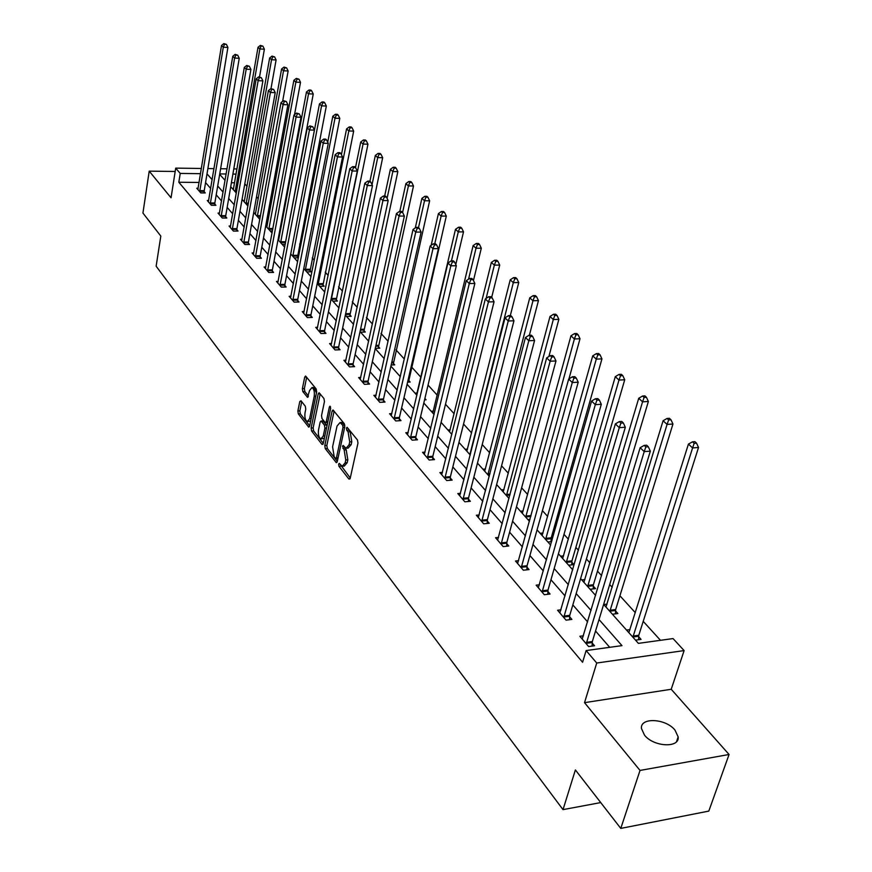 <?xml version="1.0" encoding="UTF-8"?>
<svg xmlns="http://www.w3.org/2000/svg" width="872" height="872" viewBox="0 0 872 872"><rect width="100%" height="100%" fill="white"/><g stroke="black" fill="none" stroke-linecap="round" stroke-linejoin="round"><path stroke-width="1.31" d="M338.619 464.122L338.979 466.302L348.844 479.011L350.206 478.292L357.978 443.129L357.455 439.968L347.1 427.313L346.435 428.076L346.794 430.267L348.081 431.858L349.727 441.864L349.083 444.796L346.053 448.263L343.165 445.439L342.511 446.192L344.146 449.985L345.77 459.969L345.138 462.868L342.173 466.258L339.263 463.392L338.619 464.122M340.636 464.994L350.272 478.02M348.451 428.828L350.152 431.727L348.081 431.858M344.516 446.998L346.206 449.843L344.146 449.985M644.506 735.151C653.64 747.01 679.779 748.296 678.165 736.884L674.95 730.038C665.641 718.375 640.004 717.122 641.454 728.491L644.506 735.151M301.003 400.76L299.783 401.556L297.875 410.985L298.344 413.928L308.753 427.149L309.625 426.092L316.667 391.942L316.176 388.945L305.592 376.039L304.71 377.14L302.377 388.683L302.846 391.637L307.533 397.327L309.582 390.503L311.969 387.582C313.985 388.945 314.738 391.844 314.225 396.302L309.604 418.756L307.271 421.601C305.265 420.228 304.513 417.317 305.015 412.892L305.767 409.186L305.298 406.21L301.003 400.76M199.11 182.444L178.825 182.248L180.221 173.43L175.708 168.122L201.399 168.47M620.777 828.4L640.026 770.434L729.068 754.487L708.805 811.102L620.777 828.4L575.389 769.943L563.018 809.63L156.132 266.211L160.819 236.083L142.932 213.051L149.21 171.141L171.054 197.802L175.708 168.122M729.068 754.487L671.222 689.272L584.523 702.658L640.026 770.434M584.523 702.658L596.731 663.025L586.126 650.567L621.965 645.629L599.031 619.556M178.825 182.248L582.583 662.262L586.126 650.567M324.787 445.603L325.278 448.644L336.341 462.683L337.257 461.637L344.789 426.79L344.277 423.683L333.028 409.971L332.101 411.061L324.787 445.603L326.826 445.461L327.316 448.513L337.311 461.375M321.942 444.349L311.609 431.03L311.13 428.043L318.204 393.85L319.108 392.749L323.959 398.558L324.449 401.589L321.528 415.595L322.008 418.625L325.376 422.68L326.292 421.59L329.376 406.952L330.019 406.189L330.641 408.521L323.24 443.597L321.942 444.349L322.989 444.284M175.185 171.468L149.21 171.141M563.018 809.63L600.732 802.578M609.713 647.318L595.532 631.012M587.63 621.91L572.828 604.896M565.056 595.958L550.973 579.76M543.332 570.975L529.914 555.54M522.404 546.908L509.608 532.192M502.228 523.712L490.02 509.673M482.761 501.324L471.109 487.928M463.969 479.72L452.841 466.934M445.821 458.846L435.193 446.638M428.283 438.681L418.124 427.008M411.312 419.181L401.611 408.009M394.907 400.303L385.62 389.631M379.015 382.034L370.131 371.821M363.624 364.343L355.122 354.566M348.713 347.187L340.571 337.835M334.259 330.564L326.455 321.605M320.231 314.443L312.765 305.854M306.617 298.791L299.467 290.561M293.406 283.596L286.55 275.705M280.577 268.838L273.993 261.273M268.107 254.504L261.796 247.245M255.976 240.563L249.926 233.609M244.193 227.003L238.383 220.333M232.726 213.814L227.156 207.416M221.564 200.985L216.212 194.838M210.697 188.483L205.563 182.586M583.433 635.808L579.847 636.277L588.633 646.566L594.551 645.749L592.153 642.969M561.001 609.822L557.59 610.247L566.048 620.145L571.89 619.403L569.59 616.722M539.408 584.807L536.149 585.177L544.302 594.715L550.079 594.028L547.856 591.445M518.6 560.685L515.494 561.023L523.353 570.212L529.053 569.579L526.917 567.094M498.544 537.435L495.579 537.73L503.155 546.581L508.79 546.014L506.73 543.616M479.197 514.981L476.363 515.243L483.677 523.8L489.247 523.265L487.252 520.955M460.525 493.312L457.8 493.541L464.863 501.803L470.368 501.324L468.449 499.089M442.475 472.373L439.88 472.57L446.704 480.548L452.143 480.112L450.29 477.954M425.046 452.121L422.549 452.306L429.144 460.024L434.529 459.62L432.73 457.538M408.183 432.545L405.785 432.697L412.162 440.164L417.481 439.804L415.748 437.788M391.866 413.59L389.566 413.72L395.735 420.947L401 420.631L399.322 418.669M376.072 395.234L373.859 395.354L379.832 402.352L385.043 402.057L383.408 400.172M360.768 377.456L358.643 377.554L364.431 384.334L369.575 384.072L368.006 382.241M345.944 360.212L343.895 360.3L349.509 366.872L354.599 366.654L353.062 364.867M331.567 343.503L329.583 343.579L335.033 349.945L340.069 349.748L338.587 348.026M317.626 327.283L315.719 327.349L321.005 333.529L325.975 333.366L324.537 331.687M304.088 311.544L302.246 311.598L307.38 317.593L312.296 317.452L310.901 315.828M290.954 296.262L289.166 296.306L294.158 302.126L299.02 302.006L297.668 300.437M278.19 281.405L276.468 281.438L281.307 287.106L286.125 287.008L284.806 285.471M265.786 266.974L264.118 267.006L268.827 272.511L273.59 272.435L272.315 270.941M253.73 252.945L252.117 252.967L256.695 258.319L261.415 258.265L260.161 256.815M242.013 239.299L240.443 239.31L244.89 244.52L249.566 244.476L248.346 243.07M230.6 226.022L229.085 226.022L233.413 231.091L238.034 231.069L236.857 229.696M219.493 213.095L218.033 213.095L222.251 218.022L226.818 218.022L225.674 216.692M208.691 200.506L207.264 200.495L211.373 205.302L215.896 205.312L214.774 204.015M198.162 188.243L196.778 188.232L200.778 192.919L205.258 192.941L204.168 191.677M660.486 640.31L643.22 621.355M635.339 612.7L619.927 595.783M612.188 587.281L609.692 584.545M601.582 575.629L597.494 571.138M589.886 562.789L586.409 558.974M578.43 550.221L575.869 547.398M568.391 539.19L563.999 534.362M556.173 525.772L555.006 524.497M547.649 516.42L542.417 510.665M527.647 494.446L521.62 487.84M508.322 473.234L501.564 465.822M489.639 452.721L482.216 444.578M471.589 432.904L463.544 424.065M454.127 413.72L445.494 404.248M437.21 395.158L428.054 385.097M420.838 377.184L411.464 366.872M404.336 359.046L395.986 349.89M388.105 341.235L380.977 333.409M372.409 323.992L366.414 317.419M357.193 307.282L352.277 301.897M342.445 291.095L338.554 286.823M328.145 275.399L325.212 272.173M314.269 260.161L312.241 257.938M300.807 245.381L299.641 244.095M281.656 224.344L281.035 223.668M269.797 211.329L268.62 210.032M258.254 198.653L256.542 196.767M247.005 186.303L244.792 183.872M234.579 182.793L231.396 182.76M635.535 640.146L641.062 639.394L638.62 636.669M630.009 629.606L626.532 630.064M612.406 614.237L617.867 613.539L615.512 610.912M607.032 604.122L603.729 604.525M590.115 589.276L595.522 588.633L593.254 586.104M584.905 579.553L581.766 579.924M568.642 565.22L573.983 564.631L571.792 562.189M563.574 555.878L560.576 556.194M552.063 540.204L551.082 539.114M551.66 541.632L547.921 542.013M542.994 533.021L540.15 533.304M529.98 519.418L527.92 519.614M523.135 510.959L520.41 511.21M503.951 489.639L501.356 489.857M485.421 469.027L482.935 469.223M467.501 449.102L465.125 449.276M450.159 429.809L447.881 429.961M433.373 411.137L431.193 411.268M424.555 399.867L426.07 399.79L424.882 398.471M417.121 393.043L415.028 393.163M407.573 382.187L410.156 382.056L408.532 380.247M400.564 375.549L399.354 375.614M391.157 365.019L394.733 364.867L393.163 363.112M375.287 348.364L379.778 348.19L378.241 346.489M360.572 332.178L365.259 332.014L363.777 330.357M346.533 316.449L351.165 316.307L349.727 314.705M332.886 301.167L337.475 301.047L336.08 299.499M319.643 286.321L324.177 286.234L322.814 284.719M306.759 271.89L311.25 271.824L309.92 270.353M298.453 257.556L297.385 256.379M298.398 257.818L294.235 257.861M285.242 244.193L282.048 244.215M278.898 239.059L278.157 239.059M272.467 230.927L270.189 230.938M267.115 225.924L265.709 225.924L272.075 233.053M260.074 218.011L258.646 218.011M255.649 213.128L254.286 213.128M248.019 205.421L247.408 205.421M244.476 200.669L243.157 200.658M233.587 188.526L232.323 188.516M603.642 604.416L638.402 643.362L673.053 638.577L684.117 650.588L596.731 663.025M671.222 689.272L684.117 650.588M207.885 168.558L214.011 168.645M220.616 168.732L227.036 168.819M233.783 168.906L236.977 168.95M200.549 173.681L180.221 173.43M591.063 610.498L576.174 593.57M568.359 584.676L554.178 568.566M546.493 559.824L532.999 544.477M525.445 535.888L512.572 521.249M505.15 512.812L492.865 498.849M485.562 490.555L473.856 477.235M466.673 469.06L455.489 456.35M448.415 448.317L437.733 436.163M430.779 428.261L420.577 416.653M413.731 408.87L403.976 397.774M397.229 390.111L387.898 379.505M381.26 371.952L372.333 361.804M365.793 354.37L357.248 344.658M350.806 337.333L342.631 328.036M336.276 320.809L328.45 311.904M322.182 304.786L314.683 296.262M308.514 289.242L301.32 281.067M295.237 274.146L288.349 266.309M282.343 259.485L275.737 251.975M269.819 245.25L263.486 238.045M257.643 231.407L251.561 224.496M245.795 217.946L239.974 211.318M234.285 204.844L228.693 198.489M223.069 192.102L217.706 185.998M212.158 179.697L207.013 173.844M219.668 174.356L225.063 180.395M230.72 186.728L236.334 193.028M242.056 199.437L247.921 205.999M253.719 212.495L259.834 219.33M278.037 239.724L284.675 247.168M290.714 253.926L297.646 261.698M303.772 268.554L311.01 276.653M317.212 283.607L324.766 292.065M331.066 299.118L338.946 307.947M345.334 315.108L353.574 324.33M360.06 331.589L368.66 341.225M375.233 348.593L384.225 358.665M390.907 366.153L400.303 376.671M407.093 384.28L416.914 395.278M423.814 403.006L434.093 414.516M441.09 422.364L451.849 434.409M458.966 442.387L470.237 454.999M477.475 463.108L489.279 476.33M496.626 484.57L508.997 498.424M516.486 506.806L529.457 521.336M537.065 529.86L550.679 545.098M558.429 553.775L572.719 569.787M580.599 578.616L595.609 595.423M236.083 174.106L232.889 174.073M226.153 173.986L219.744 173.91M343.187 466.182L344.233 466.106L347.198 462.716L345.138 462.868M346.206 449.843L347.83 459.817L347.198 462.716M347.078 448.186L348.124 448.121L351.154 444.666L349.083 444.796M350.152 431.727L351.798 441.733L351.154 444.666M334.107 411.104L326.826 445.461M335.502 458.4L336.428 457.876L343.023 427.324L342.663 425.155L340.047 422.538L337.039 426.037L332.592 446.856L334.183 456.699L335.502 458.4M336.014 458.607L337.944 458.487M344.832 425.165L342.663 425.155M341.126 422.473L342.107 422.419L344.734 425.024M323.294 443.336L313.615 430.91L311.609 431.03M320.188 393.904L313.146 427.912L313.615 430.91M325.67 422.658L327.676 422.549M318.509 430.016C317.997 434.529 318.771 437.482 320.852 438.899L323.24 436.065L324.918 428.108L324.428 425.067L321.07 421.013L320.166 422.092L318.509 430.016M321.626 438.856L324.395 438.093M326.935 426.07L326.455 424.937L324.428 425.067M322.803 420.904L326.455 424.937M308.001 421.558L310.694 420.882M316.438 393.01L313.985 387.473L313.266 387.517M306.682 377.195L304.372 388.574L304.84 391.528L308.448 396.052M301.723 401.676L299.859 410.876L300.328 413.819L309.68 425.841M638.5 639.743L638.794 635.263L698.527 447.478L692.586 447.925L688.433 444.099L628.854 632.658M632.898 637.192L692.586 447.925L694.167 443.336L696.543 443.161L694.875 441.635L692.499 441.81L694.167 443.336M688.433 444.099L692.499 441.81M696.543 443.161L698.527 447.478M586.42 642.348L592.328 641.552L650.338 451.14L644.212 451.609L586.246 643.776M645.847 446.944L648.299 446.758L646.664 445.211L644.212 445.385L645.847 446.944L644.212 451.609L640.146 447.707L582.202 639.045M592.328 641.552L592.044 646.098M650.338 451.14L648.299 446.758M644.212 445.385L640.146 447.707M615.403 613.855L615.676 609.528L672.955 424.021L667.08 424.413L663.091 420.74L605.964 607.021M609.855 611.381L667.08 424.413L668.65 419.933L670.993 419.781L669.391 418.309L667.047 418.462L668.65 419.933M663.091 420.74L667.047 418.462M670.993 419.781L672.955 424.021M593.145 588.916L593.407 584.741L648.376 401.469L642.566 401.818L638.729 398.275L583.902 582.322M587.652 586.518L642.566 401.818L644.114 397.425L646.435 397.294L644.899 395.877L642.577 396.019L644.114 397.425M638.729 398.275L642.577 396.019M646.435 397.294L648.376 401.469M563.912 616.057L569.754 615.327L625.333 427.247L619.284 427.662L563.748 617.463M620.897 423.105L623.317 422.942L621.747 421.449L619.327 421.601L620.897 423.105L619.284 427.662L615.37 423.912L559.857 612.907M569.754 615.327L569.481 619.709M625.333 427.247L623.317 422.942M619.327 421.601L615.37 423.912M542.242 590.747L548.008 590.072L601.309 404.292L595.325 404.652L542.09 592.121M596.928 400.194L599.326 400.052L597.811 398.613L595.423 398.755L596.928 400.194L595.325 404.652L591.576 401.044L538.34 587.739M548.008 590.072L547.758 594.301M601.309 404.292L599.326 400.052M595.423 398.755L591.576 401.044M571.694 564.882L571.945 560.849L624.723 379.767L618.978 380.072L615.283 376.66L562.636 558.505M566.255 562.549L618.978 380.072L620.515 375.778L622.815 375.658L621.322 374.306L619.033 374.415L620.515 375.778M615.283 376.66L619.033 374.415M622.815 375.658L624.723 379.767M551.006 541.697L551.235 537.795L601.953 358.872L596.274 359.133L592.72 355.852L542.122 535.528M545.621 539.43L596.274 359.133L597.789 354.937L600.067 354.839L598.628 353.531L596.361 353.629L597.789 354.937M592.72 355.852L596.361 353.629M600.067 354.839L601.953 358.872M568.936 378.906L580.011 338.75L574.397 338.968L570.964 335.796L522.328 513.346M525.696 517.118L574.397 338.968L575.902 334.859L578.147 334.772L576.763 333.507L574.528 333.595L575.902 334.859M570.964 335.796L574.528 333.595M578.147 334.772L580.011 338.75M521.369 566.353L527.07 565.732L578.212 382.209L572.294 382.525L521.227 567.716M573.885 378.165L576.25 378.045L574.801 376.66L572.435 376.78L573.885 378.165L572.294 382.525L568.686 379.058L517.608 563.486M527.07 565.732L526.83 569.819M578.212 382.209L576.25 378.045M572.435 376.78L568.686 379.058M501.247 542.842L506.872 542.275L555.976 360.964L550.134 361.226L501.106 544.183M551.703 356.975L554.036 356.866L552.641 355.536L550.308 355.634L551.703 356.975L550.134 361.226L546.668 357.891L497.618 540.106M506.872 542.275L506.654 546.232M555.976 360.964L554.036 356.866M550.308 355.634L546.668 357.891M481.824 520.159L487.394 519.636L534.569 340.505L528.803 340.734L481.693 521.478M530.35 336.559L532.661 336.472L531.321 335.197L529.01 335.273L530.35 336.559L528.803 340.734L525.456 337.519L478.325 517.543M487.394 519.636L487.186 523.462M534.569 340.505L532.661 336.472M529.01 335.273L525.456 337.519M463.087 498.261L468.58 497.781L513.946 320.798L508.245 320.983L462.956 499.558M509.771 316.896L512.06 316.819L510.763 315.588L508.485 315.653L509.771 316.896L508.245 320.983L505.019 317.877L459.697 495.754M468.58 497.781L468.384 501.498M513.946 320.798L512.06 316.819M508.485 315.653L505.019 317.877M444.971 477.104L450.41 476.679L494.053 301.777L488.418 301.93L444.851 478.39M489.933 297.93L492.19 297.875L490.936 296.687L488.68 296.742L489.933 297.93L488.418 301.93L485.312 298.943L441.712 474.717M450.41 476.679L450.225 480.265M494.053 301.777L492.19 297.875M488.68 296.742L485.312 298.943M427.476 456.666L432.85 456.274L474.858 283.444L469.289 283.553L427.356 457.931M470.793 279.629L473.016 279.585L471.807 278.44L469.583 278.484L470.793 279.629L469.289 283.553L466.291 280.664L424.315 454.377M432.85 456.274L432.675 459.762M474.858 283.444L473.016 279.585M469.583 278.484L466.291 280.664M410.548 436.894L415.868 436.534L456.329 265.731L450.824 265.807L410.44 438.136M452.306 261.971L454.508 261.938L453.342 260.826L451.14 260.859L452.306 261.971L450.824 265.807L447.925 263.028L407.497 434.703M415.868 436.534L415.693 439.924M456.329 265.731L454.508 261.938M451.14 260.859L447.925 263.028M394.177 417.753L399.43 417.437L438.42 248.618L432.981 248.673L394.068 418.985M434.452 244.901L436.621 244.879L435.499 243.811L433.319 243.822L434.452 244.901L432.981 248.673L430.179 245.98L391.223 415.661M399.43 417.437L399.267 420.729M438.42 248.618L436.621 244.879M433.319 243.822L430.179 245.98M378.317 399.234L383.517 398.951L421.111 232.072L415.737 232.105L378.219 400.455M417.187 228.399L419.334 228.399L418.255 227.352L416.097 227.363L417.187 228.399L415.737 232.105L413.023 229.5L375.461 397.229M383.517 398.951L383.364 402.156M421.111 232.072L419.334 228.399M416.097 227.363L413.023 229.5M362.97 381.293L368.104 381.042L404.368 216.071L399.06 216.071L362.861 382.492M400.488 212.441L402.613 212.452L401.567 211.449L399.441 211.438L400.488 212.441L399.06 216.071L396.433 213.553L360.19 379.375M368.104 381.042L367.962 384.16M404.368 216.071L402.613 212.452L408.412 185.932L405.883 183.6L399.801 211.438M399.441 211.438L396.433 213.553M348.081 363.907L353.16 363.689L388.171 200.593L382.917 200.571L347.983 365.096M384.334 197.007L386.438 197.018L385.424 196.047L383.32 196.037L384.334 197.007L382.917 200.571L380.377 198.129L345.399 362.065M353.16 363.689L353.029 366.72M388.171 200.593L386.438 197.018M383.32 196.037L380.377 198.129M333.66 347.056L338.685 346.86L372.486 185.605L367.286 185.551L333.562 348.222M368.693 182.052L370.774 182.074L369.783 181.136L367.712 181.114L368.693 182.052L367.286 185.551L364.834 183.196L331.055 345.29M338.685 346.86L338.554 349.814M372.486 185.605L370.774 182.074M367.712 181.114L364.834 183.196M319.664 330.706L324.624 330.532L357.291 171.076L352.146 171.01L319.566 331.851M353.542 167.577L355.591 167.598L354.642 166.694L352.582 166.661L353.542 167.577L352.146 171.01L349.77 168.721L317.136 329.006M324.624 330.532L324.504 333.409M357.291 171.076L355.591 167.598M352.582 166.661L349.77 168.721M306.072 314.836L310.988 314.694L342.554 157.004L337.475 156.916L305.985 315.969M338.848 153.537L340.887 153.57L339.96 152.687L337.933 152.644L338.848 153.537L337.475 156.916L335.164 154.693L303.63 313.212M310.988 314.694L310.879 317.495M342.554 157.004L340.887 153.57M337.933 152.644L335.164 154.693M292.883 299.423L297.755 299.314L328.275 143.346L323.25 143.248L292.807 300.546M324.613 139.923L326.618 139.967L325.725 139.106L323.719 139.062L324.613 139.923L323.25 143.248L321.005 141.09L290.507 297.864M297.755 299.314L297.635 302.039M328.275 143.346L326.618 139.967M323.719 139.062L321.005 141.09M280.076 284.457L284.893 284.37L314.421 130.113L309.451 129.983L279.999 285.569M310.792 126.713L312.786 126.767L309.92 125.884L310.792 126.713L309.451 129.983L307.271 127.89L277.765 282.964M284.893 284.37L284.784 287.03M314.421 130.113L312.786 126.767M309.92 125.884L307.271 127.89M267.628 269.917L272.391 269.851L300.971 117.251L296.055 117.11L267.551 271.018M297.385 113.905L299.358 113.96L296.545 113.088L297.385 113.905L296.055 117.11L293.94 115.082L265.382 268.478M272.391 269.851L272.293 272.456M300.971 117.251L299.358 113.96M296.545 113.088L293.94 115.082M255.529 255.779L260.238 255.725L287.913 104.771L283.051 104.618L255.452 256.869M284.37 101.457L286.31 101.523L283.542 100.672L284.37 101.457L283.051 104.618L281.002 102.645L253.349 254.406M260.238 255.725L260.139 258.276M287.913 104.771L286.31 101.523M283.542 100.672L281.002 102.645M243.768 242.035L248.422 242.002L275.225 92.65L270.407 92.476L243.691 243.103M271.715 89.369L273.645 89.434L270.92 88.606L271.715 89.369L270.407 92.476L268.423 90.568L241.642 240.705M248.422 242.002L248.335 244.487M275.225 92.65L273.645 89.434M270.92 88.606L268.423 90.568M548.87 356.528L558.854 319.337L553.306 319.523L550.003 316.471L503.199 491.917M506.458 495.569L553.306 319.523L554.799 315.49L557.012 315.424L555.682 314.203L553.469 314.28L554.799 315.49M550.003 316.471L553.469 314.28M557.012 315.424L558.854 319.337M529.38 335.262L538.438 300.611L532.956 300.764L529.762 297.81L484.712 471.218M487.862 474.739L532.956 300.764L534.427 296.818L536.629 296.763L535.343 295.586L533.152 295.641L534.427 296.818M529.762 297.81L533.152 295.641M536.629 296.763L538.438 300.611M510.305 315.599L518.742 282.539L513.314 282.648L510.229 279.803L466.836 451.195M469.877 454.595L513.314 282.648L514.774 278.778L516.943 278.746L515.701 277.612L513.543 277.645L514.774 278.778M510.229 279.803L513.543 277.645M516.943 278.746L518.742 282.539M491.677 297.385L499.711 265.077L494.348 265.153L491.361 262.407L449.538 431.814M486.129 298.409L494.348 265.153L495.787 261.36L497.934 261.338L496.735 260.238L494.588 260.27L495.787 261.36M491.361 262.407L494.588 260.27M497.934 261.338L499.711 265.077M473.463 280.533L481.311 248.204L476.014 248.248L473.125 245.588L432.785 413.055M468.558 279.16L476.014 248.248L477.431 244.531L479.556 244.509L478.401 243.452L476.276 243.473L477.431 244.531M473.125 245.588L476.276 243.473M479.556 244.509L481.311 248.204M455.773 264.587L463.512 231.876L458.28 231.898L455.489 229.325L416.565 394.885M451.467 260.848L458.28 231.898L459.686 228.246L461.779 228.246L460.667 227.221L458.574 227.221L459.686 228.246M455.489 229.325L458.574 227.221M461.779 228.246L463.512 231.876M408.488 382.143L446.3 216.082L441.112 216.082L438.42 213.596L431.16 245.305M434.747 243.811L441.112 216.082L442.518 212.495L444.589 212.495L443.499 211.504L441.428 211.504L442.518 212.495M438.42 213.596L441.428 211.504M444.589 212.495L446.3 216.082M393.119 364.932L429.634 200.789L424.511 200.767L421.895 198.358L415.29 227.93M418.495 227.581L424.511 200.767L425.885 197.246L427.945 197.257L426.888 196.298L424.838 196.287L425.885 197.246M421.895 198.358L424.838 196.287M427.945 197.257L429.634 200.789M378.208 348.255L413.492 185.976L408.412 185.932L409.786 182.477L411.813 182.499L410.799 181.561L408.772 181.54L409.786 182.477M405.883 183.6L408.772 181.54M411.813 182.499L413.492 185.976M363.744 332.068L397.839 171.62L392.825 171.555L390.373 169.299L384.661 196.037M387.081 198.347L392.825 171.555L394.177 168.165L396.182 168.187L395.201 167.282L393.196 167.261L394.177 168.165M390.373 169.299L393.196 167.261M396.182 168.187L397.839 171.62M349.694 316.351L382.666 157.701L377.707 157.614L375.331 155.423L369.935 181.278M372.039 184.679L377.707 157.614L379.048 154.279L381.031 154.322L380.083 153.439L378.099 153.407L379.048 154.279M375.331 155.423L378.099 153.407M381.031 154.322L382.666 157.701M336.047 301.091L367.951 144.207L363.046 144.098L360.736 141.972L355.514 167.522M331.327 299.412L363.046 144.098L364.376 140.817L366.338 140.861L365.412 140.011L363.45 139.967L364.376 140.817M360.736 141.972L363.45 139.967M366.338 140.861L367.951 144.207M322.793 286.256L353.672 131.105L348.811 130.974L346.565 128.914L341.421 154.671M318.117 284.621L348.811 130.974L350.13 127.748L352.07 127.803L351.165 126.974L349.225 126.931L350.13 127.748M346.565 128.914L349.225 126.931M352.07 127.803L353.672 131.105M309.898 271.846L339.797 118.374L335.001 118.243L332.821 116.227L327.73 142.245M305.276 270.233L335.001 118.243L336.298 115.06L338.216 115.126L337.344 114.319L335.426 114.265L336.298 115.06M332.821 116.227L335.426 114.265M338.216 115.126L339.797 118.374M297.363 257.829L326.335 106.024L321.572 105.861L319.457 103.921L290.79 253.567M292.785 256.248L321.572 105.861L322.869 102.743L324.766 102.809L323.915 102.024L322.019 101.959L322.869 102.743M319.457 103.921L322.019 101.959M324.766 102.809L326.335 106.024M285.177 244.193L313.244 94.013L308.535 93.838L306.475 91.952L278.571 240.323M280.631 242.634L308.535 93.838L309.811 90.764L311.696 90.841L310.868 90.078L308.982 90.012L309.811 90.764M306.475 91.952L308.982 90.012M311.696 90.841L313.244 94.013M294.529 114.635L300.513 82.339L295.859 82.153L293.864 80.311L266.799 227.145M268.816 229.401L295.859 82.153L297.123 79.123L298.987 79.199L296.317 78.393L297.123 79.123M293.864 80.311L296.317 78.393M298.987 79.199L300.513 82.339M282.615 101.392L288.142 70.981L283.531 70.785L281.591 68.997L255.343 214.316M257.305 216.507L283.531 70.785L284.784 67.809L286.626 67.885L284 67.09L284.784 67.809M281.591 68.997L284 67.09M286.626 67.885L288.142 70.981M232.312 228.66L236.922 228.649L262.897 80.867L258.134 80.682L232.246 229.718M259.431 77.619L261.328 77.695L258.646 76.878L259.431 77.619L258.134 80.682L256.194 78.818L230.252 227.385M236.922 228.649L236.835 231.08M262.897 80.867L261.328 77.695M258.646 76.878L256.194 78.818M221.172 215.646L225.739 215.646L250.907 69.411L246.198 69.215L221.107 216.692M247.474 66.196L249.359 66.283L246.722 65.476L247.474 66.196L246.198 69.215L244.313 67.406L219.166 214.414M225.739 215.646L225.652 218.022M250.907 69.411L249.359 66.283M246.722 65.476L244.313 67.406M270.996 88.606L276.097 59.939L271.541 59.732L269.644 57.988L244.193 201.814M246.089 203.95L271.541 59.732L272.773 56.8L274.604 56.876L272.02 56.102L272.773 56.8M269.644 57.988L272.02 56.102M274.604 56.876L276.097 59.939M210.326 202.969L214.839 202.991L239.244 58.271L234.59 58.053L210.261 204.004M235.854 55.089L237.718 55.176L235.124 54.391L235.854 55.089L234.59 58.053L232.759 56.299L208.364 201.792M214.839 202.991L214.763 205.312M239.244 58.271L237.718 55.176M235.124 54.391L232.759 56.299M259.54 76.91L264.38 49.192L259.867 48.974L258.025 47.273L233.315 189.638M235.178 191.72L259.867 48.974L261.088 46.074L262.897 46.162L260.357 45.398L261.088 46.074M258.025 47.273L260.357 45.398M262.897 46.162L264.38 49.192M199.753 190.63L204.233 190.663L227.908 47.426L223.287 47.208L199.699 191.644M224.551 44.287L226.393 44.374L223.832 43.6L224.551 44.287L223.287 47.208L221.51 45.497L197.857 189.496M204.233 190.663L204.157 192.941M227.908 47.426L226.393 44.374M223.832 43.6L221.51 45.497M341.028 466.149L338.979 466.302M348.865 430.136L346.794 430.267M344.92 448.23L342.86 448.372M347.83 459.817L345.77 459.969M351.798 441.733L349.727 441.864M349.977 478.924L348.844 479.011M333.987 410.963L332.101 411.061M337.017 462.291L335.927 462.367M327.316 448.513L325.278 448.644M338.096 457.767L336.428 457.876M344.702 427.215L343.023 427.324M343.383 423.356L341.323 423.487M313.146 427.912L311.13 428.043M320.068 393.752L318.204 393.85M327.894 421.503L326.292 421.59M330.543 406.886L329.376 406.952M324.842 435.967L323.24 436.065M326.52 428.01L324.918 428.108M323.479 421.176L321.452 421.296M311.151 418.669L309.604 418.756M315.784 396.215L314.225 396.302M308.132 397.011L307.162 397.065M304.84 391.528L302.846 391.637M304.372 388.574L302.377 388.683M306.562 377.053L304.71 377.14M309.364 426.8L308.372 426.866M300.328 413.819L298.344 413.928M299.859 410.876L297.875 410.985M301.559 401.458L299.783 401.556M638.631 636.233L632.898 637.007M638.794 635.263L633.061 636.037M586.267 643.329L592.175 642.533M615.523 610.487L609.855 611.207M615.676 609.528L610.008 610.247M593.265 585.69L587.663 586.344M593.407 584.741L587.804 585.395M563.77 617.027L569.601 616.286M542.101 591.696L547.867 591.02M571.803 561.775L566.266 562.386M571.945 560.849L566.408 561.448M551.104 538.711L545.621 539.267M551.235 537.795L545.763 538.351M530.797 516.475L525.696 516.954M531.048 515.559L525.827 516.05M521.238 567.301L526.939 566.68M501.117 543.768L506.741 543.202M481.704 521.075L487.263 520.551M462.967 499.166L468.46 498.686M444.862 477.998L450.301 477.562M427.367 457.538L432.741 457.146M410.45 437.755L415.759 437.406M394.079 418.615L399.332 418.298M378.219 400.085L383.418 399.801M362.872 382.132L368.006 381.882M347.993 364.736L353.073 364.518M333.573 347.873L338.587 347.677M319.577 331.513L324.548 331.338M305.996 315.631L310.912 315.49M292.807 300.208L297.668 300.099M279.999 285.242L284.817 285.144M267.562 270.691L272.315 270.614M255.463 256.542L260.172 256.488M243.691 242.787L248.357 242.754M509.891 495.111L506.458 495.405M510.131 494.206L506.578 494.511M489.77 474.423L487.862 474.575M489.999 473.54L487.982 473.703M470.608 453.527L469.997 453.571M393.163 362.763L391.659 362.828M393.261 361.945L391.844 362.011M378.252 346.14L375.756 346.238M378.35 345.334L375.93 345.432M363.777 330.019L360.365 330.139M363.875 329.224L360.539 329.333M349.727 314.367L345.465 314.487M349.814 313.582L345.628 313.702M336.08 299.161L331.327 299.27M336.167 298.388L331.415 298.497M322.825 284.381L318.117 284.479M322.902 283.618L318.193 283.716M309.931 270.026L305.276 270.102M310.007 269.263L305.353 269.339M297.396 256.063L292.785 256.106M297.472 255.311L292.861 255.365M285.199 242.471L280.642 242.503M285.275 241.729L280.708 241.762M272.783 229.249L268.816 229.271M272.914 228.519L268.881 228.529M260.368 216.376L257.305 216.376M260.499 215.657L257.371 215.657M232.246 229.401L236.857 229.38M221.107 216.376L225.674 216.376M248.302 203.83L246.1 203.819M248.433 203.121L246.166 203.111M210.261 203.688L214.785 203.71M236.585 191.6L235.178 191.6M236.704 190.903L235.244 190.892M199.699 191.339L204.168 191.371M678.165 736.884L676.552 741.603M342.107 422.419L340.047 422.538M323.098 420.893L321.07 421.013M313.985 387.473L311.969 387.582"/></g></svg>
